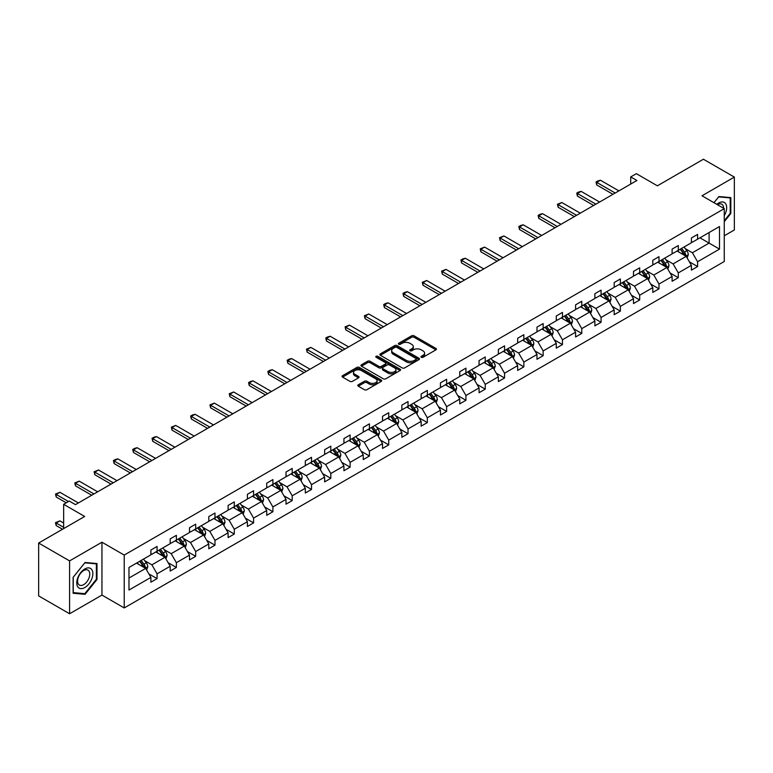 <?xml version="1.0" encoding="UTF-8"?>
<svg xmlns="http://www.w3.org/2000/svg" width="773" height="773" viewBox="0 0 773 773"><rect width="100%" height="100%" fill="white"/><g stroke="black" fill="none" stroke-linecap="round" stroke-linejoin="round"><path stroke-width="1.16" d="M421.304 357.3A1.198 0.696 0 0 0 423.005 357.3L435.914 349.85A1.72 0.995 0 0 0 436.416 349.145A1.72 0.995 0 0 0 435.914 348.449L414.048 335.82A1.72 0.995 0 0 0 411.623 335.82L398.713 343.27A1.198 0.696 0 0 0 398.366 343.763A1.198 0.696 0 0 0 398.713 344.256A1.198 0.696 0 0 0 400.414 344.256L402.086 343.289A5.498 3.169 0 0 1 409.864 343.289L411.68 344.343A5.498 3.169 0 0 1 413.294 346.584A5.498 3.169 0 0 1 411.68 348.836L410.009 349.792A1.198 0.696 0 0 0 409.661 350.285A1.198 0.696 0 0 0 410.009 350.778A1.198 0.696 0 0 0 411.709 350.778L413.381 349.811A5.498 3.169 0 0 1 421.159 349.811L422.976 350.865A5.498 3.169 0 0 1 424.59 353.106A5.498 3.169 0 0 1 422.976 355.358L421.304 356.314A1.198 0.696 0 0 0 420.956 356.807A1.198 0.696 0 0 0 421.304 357.3L421.304 356.314M724.262 235.784L734.35 229.968L734.35 177.094L703.411 159.238L657.379 185.81L636.343 173.664L630.71 176.92L630.71 184.061M69.589 613.762L101.949 595.084L101.949 542.211L69.589 560.898L69.589 613.762L38.65 595.906L38.65 543.033L84.682 516.461L63.647 504.315L63.647 528.606M69.589 560.898L38.65 543.033M358.295 384.77A1.72 0.995 0 0 0 357.793 385.476A1.72 0.995 0 0 0 358.295 386.171L364.431 389.718A1.72 0.995 0 0 0 366.856 389.718L381.195 381.437A1.72 0.995 0 0 0 381.698 380.741A1.72 0.995 0 0 0 381.195 380.036L359.329 367.417A1.72 0.995 0 0 0 356.904 367.417L342.565 375.688A1.72 0.995 0 0 0 342.062 376.393A1.72 0.995 0 0 0 342.565 377.089L349.976 381.369A1.72 0.995 0 0 0 352.411 381.369L358.537 377.833A1.72 0.995 0 0 0 359.039 377.127A1.72 0.995 0 0 0 358.537 376.432L354.865 374.306A4.599 2.657 0 0 1 353.522 372.431A4.599 2.657 0 0 1 356.353 369.977A4.599 2.657 0 0 1 361.368 370.557L375.755 378.867A4.599 2.657 0 0 1 377.108 380.741A4.599 2.657 0 0 1 374.267 383.195A4.599 2.657 0 0 1 369.262 382.616L366.856 381.234A1.72 0.995 0 0 0 364.431 381.234L358.295 384.77L358.295 386.171M63.647 504.315L69.28 501.059L75.464 504.634L636.904 180.486L630.71 176.92M101.949 542.211L124.221 555.072L724.262 208.642L724.262 261.506L124.221 607.945L124.221 555.072M734.35 177.094L701.99 195.782L724.262 208.642M402.211 367.909A1.72 0.995 0 0 0 404.637 367.909L418.966 359.629A1.72 0.995 0 0 0 419.468 358.933A1.72 0.995 0 0 0 418.966 358.228L397.109 345.608A1.72 0.995 0 0 0 394.674 345.608L380.345 353.879A1.72 0.995 0 0 0 379.843 354.585A1.72 0.995 0 0 0 380.345 355.28L402.211 367.909M376.635 357.561A1.198 0.696 0 0 1 377.852 357.725L400.056 370.547L385.746 378.809A1.72 0.995 0 0 1 383.321 378.809L361.455 366.189L367.59 362.672L367.59 361.242L361.455 364.788A1.72 0.995 0 0 0 360.952 365.484A1.72 0.995 0 0 0 361.455 366.189L361.455 364.788M367.59 362.672A1.72 0.995 0 0 1 370.016 362.672L370.016 361.242A1.72 0.995 0 0 0 367.59 361.242M370.016 361.242L378.886 366.363A1.72 0.995 0 0 0 381.311 366.363L385.389 364.015A1.72 0.995 0 0 0 385.891 363.31A1.72 0.995 0 0 0 385.389 362.614L376.151 357.281A1.198 0.696 0 0 1 375.804 356.788A1.198 0.696 0 0 1 376.548 356.15A1.198 0.696 0 0 1 377.852 356.305L400.085 369.136A1.72 0.995 0 0 1 400.588 369.832A1.72 0.995 0 0 1 400.085 370.538L400.085 369.136M128.985 567.469L150.89 554.821L150.89 550.038L157.074 546.463L157.074 551.246L170.195 543.68L170.195 538.887L176.379 535.322L176.379 540.105L189.501 532.529L189.501 527.746L195.685 524.171L195.685 528.964L208.797 521.389L208.797 516.596L214.991 513.03L214.991 517.813L228.103 510.238L228.103 505.455L234.296 501.88L234.296 506.673L247.408 499.097L247.408 494.305L253.592 490.739L253.592 495.522L266.714 487.947L266.714 483.164L272.898 479.589L272.898 484.381L286.02 476.806L286.02 472.023L292.204 468.448L292.204 473.231L305.325 465.655L305.325 460.872L311.509 457.297L311.509 462.09L324.631 454.514L324.631 449.731L330.815 446.156L330.815 450.939L343.927 443.373L343.927 438.581L350.121 435.006L350.121 439.798L363.233 432.223L363.233 427.44L369.426 423.865L369.426 428.648L382.538 421.082L382.538 416.289L388.732 412.724L388.732 417.507L401.844 409.932L401.844 405.149L408.028 401.574L408.028 406.366L421.15 398.791L421.15 393.998L427.334 390.433L427.334 395.216L440.455 387.64L440.455 382.857L446.639 379.282L446.639 384.075L459.761 376.499L459.761 371.707L465.945 368.141L465.945 372.924L479.067 365.349L479.067 360.566L485.251 356.991L485.251 361.783L498.363 354.208L498.363 349.425L504.556 345.85L504.556 350.633L517.668 343.057L517.668 338.274L523.862 334.699L523.862 339.492L536.974 331.917L536.974 327.134L543.158 323.558L543.158 328.341L556.28 320.776L556.28 315.983L562.464 312.408L562.464 317.201L575.585 309.625L575.585 304.842L581.769 301.267L581.769 306.05L594.891 298.484L594.891 293.692L601.075 290.126L601.075 294.909L614.197 287.334L614.197 282.551L620.381 278.976L620.381 283.759L633.493 276.193L633.493 271.4L639.686 267.835L639.686 272.618L652.799 265.042L652.799 260.259L658.992 256.684L658.992 261.477L672.104 253.902L672.104 249.109L678.298 245.543L678.298 250.326L691.41 242.751L691.41 237.968L697.594 234.393L697.594 239.186L719.499 226.537L719.499 249.109L697.594 261.757L697.594 266.55L691.41 270.115L691.41 265.332L678.298 272.908L678.298 277.691L672.104 281.266L672.104 276.473L658.992 284.049L658.992 288.831L652.799 292.407L652.799 287.624L639.686 295.199L639.686 299.982L633.493 303.557L633.493 298.764L620.381 306.34L620.381 311.123L614.197 314.698L614.197 309.915L601.075 317.481L601.075 322.273L594.891 325.848L594.891 321.056L581.769 328.631L581.769 333.414L575.585 336.989L575.585 332.206L562.464 339.772L562.464 344.565L556.28 348.13L556.28 343.347L543.158 350.923L543.158 355.706L536.974 359.281L536.974 354.498L523.862 362.064L523.862 366.856L517.668 370.422L517.668 365.639L504.556 373.214L504.556 377.997L498.363 381.572L498.363 376.78L485.251 384.355L485.251 389.148L479.067 392.713L479.067 387.93L465.945 395.505L465.945 400.288L459.761 403.864L459.761 399.071L446.639 406.646L446.639 411.439L440.455 415.004L440.455 410.221L427.334 417.797L427.334 422.58L421.15 426.155L421.15 421.362L408.028 428.938L408.028 433.721L401.844 437.296L401.844 432.513L388.732 440.079L388.732 444.871L382.538 448.446L382.538 443.654L369.426 451.229L369.426 456.012L363.233 459.587L363.233 454.804L350.121 462.37L350.121 467.163L343.927 470.728L343.927 465.945L330.815 473.52L330.815 478.303L324.631 481.879L324.631 477.096L311.509 484.661L311.509 489.454L305.325 493.019L305.325 488.236L292.204 495.812L292.204 500.595L286.02 504.17L286.02 499.377L272.898 506.953L272.898 511.745L266.714 515.311L266.714 510.528L253.592 518.103L253.592 522.886L247.408 526.461L247.408 521.669L234.296 529.244L234.296 534.037L228.103 537.602L228.103 532.819L214.991 540.395L214.991 545.178L208.797 548.753L208.797 543.96L195.685 551.535L195.685 556.318L189.501 559.894L189.501 555.111L176.379 562.686L176.379 567.469L170.195 571.044L170.195 566.251L157.074 573.827L157.074 578.61L150.89 582.185L150.89 577.402L128.985 590.041L128.985 567.469M155.837 551.961L164.997 557.256L151.875 564.821L144.715 560.686M151.875 564.821L157.074 573.827M164.997 557.256L170.195 566.251M150.89 553.681L151.875 554.251L157.074 551.246M175.142 540.82L184.303 546.105L171.181 553.681L164.021 549.545M171.181 553.681L176.379 562.686M184.303 546.105L189.501 555.111M170.195 542.53L171.181 543.11L176.379 540.105M194.448 529.669L203.608 534.964L190.487 542.53L183.327 538.395M190.487 542.53L195.685 551.535M203.608 534.964L208.797 543.96M189.501 531.389L190.487 531.959L195.685 528.964M213.754 518.528L222.904 523.814L209.792 531.389L202.632 527.254M209.792 531.389L214.991 540.395M222.904 523.814L228.103 532.819M208.797 520.239L209.792 520.818L214.991 517.813M233.06 507.388L242.21 512.673L229.098 520.239L221.928 516.113M229.098 520.239L234.296 529.244M242.21 512.673L247.408 521.669M228.103 509.098L229.098 509.668L234.296 506.673M252.356 496.237L261.516 501.522L248.404 509.098L241.234 504.962M248.404 509.098L253.592 518.103M261.516 501.522L266.714 510.528M247.408 497.957L248.404 498.527L253.592 495.522M271.661 485.096L280.821 490.382L267.7 497.957L260.54 493.821M267.7 497.957L272.898 506.953M280.821 490.382L286.02 499.377M266.714 486.806L267.7 487.377L272.898 484.381M290.967 473.946L300.127 479.231L287.005 486.806L279.845 482.671M287.005 486.806L292.204 495.812M300.127 479.231L305.325 488.236M286.02 475.666L287.005 476.236L292.204 473.231M310.273 462.805L319.433 468.09L306.311 475.666L299.151 471.53M306.311 475.666L311.509 484.661M319.433 468.09L324.631 477.096M305.325 464.515L306.311 465.085L311.509 462.09M329.578 451.654L338.738 456.94L325.617 464.515L318.457 460.379M325.617 464.515L330.815 473.52M338.738 456.94L343.927 465.945M324.631 453.374L325.617 453.944L330.815 450.939M348.884 440.513L358.034 445.799L344.922 453.374L337.762 449.239M344.922 453.374L350.121 462.37M358.034 445.799L363.233 454.804M343.927 442.224L344.922 442.794L350.121 439.798M368.19 429.363L377.34 434.658L364.228 442.224L357.068 438.088M364.228 442.224L369.426 451.229M377.34 434.658L382.538 443.654M363.233 431.083L364.228 431.653L369.426 428.648M387.486 418.222L396.646 423.507L383.534 431.083L376.364 426.947M383.534 431.083L388.732 440.079M396.646 423.507L401.844 432.513M382.538 419.932L383.534 420.512L388.732 417.507M406.791 407.071L415.951 412.367L402.839 419.932L395.67 415.797M402.839 419.932L408.028 428.938M415.951 412.367L421.15 421.362M401.844 408.791L402.839 409.361L408.028 406.366M426.097 395.931L435.257 401.216L422.135 408.791L414.975 404.656M422.135 408.791L427.334 417.797M435.257 401.216L440.455 410.221M421.15 397.641L422.135 398.221L427.334 395.216M445.403 384.79L454.563 390.075L441.441 397.641L434.281 393.515M441.441 397.641L446.639 406.646M454.563 390.075L459.761 399.071M440.455 386.5L441.441 387.07L446.639 384.075M464.708 373.639L473.868 378.925L460.747 386.5L453.587 382.364M460.747 386.5L465.945 395.505M473.868 378.925L479.067 387.93M459.761 375.359L460.747 375.929L465.945 372.924M484.014 362.498L493.164 367.784L480.052 375.359L472.892 371.224M480.052 375.359L485.251 384.355M493.164 367.784L498.363 376.78M479.067 364.209L480.052 364.779L485.251 361.783M503.32 351.348L512.47 356.633L499.358 364.209L492.198 360.073M499.358 364.209L504.556 373.214M512.47 356.633L517.668 365.639M498.363 353.068L499.358 353.638L504.556 350.633M522.616 340.207L531.776 345.492L518.664 353.068L511.494 348.932M518.664 353.068L523.862 362.064M531.776 345.492L536.974 354.498M517.668 341.917L518.664 342.487L523.862 339.492M541.921 329.056L551.081 334.342L537.969 341.917L530.8 337.782M537.969 341.917L543.158 350.923M551.081 334.342L556.28 343.347M536.974 330.776L537.969 331.346L543.158 328.341M561.227 317.916L570.387 323.201L557.265 330.776L550.105 326.641M557.265 330.776L562.464 339.772M570.387 323.201L575.585 332.206M556.28 319.626L557.265 320.196L562.464 317.201M580.533 306.765L589.693 312.06L576.571 319.626L569.411 315.49M576.571 319.626L581.769 328.631M589.693 312.06L594.891 321.056M575.585 308.485L576.571 309.055L581.769 306.05M599.838 295.624L608.998 300.91L595.877 308.485L588.717 304.349M595.877 308.485L601.075 317.481M608.998 300.91L614.197 309.915M594.891 297.334L595.877 297.905L601.075 294.909M619.144 284.474L628.304 289.769L615.182 297.334L608.022 293.199M615.182 297.334L620.381 306.34M628.304 289.769L633.493 298.764M614.197 286.194L615.182 286.764L620.381 283.759M638.45 273.333L647.6 278.618L634.488 286.194L627.328 282.058M634.488 286.194L639.686 295.199M647.6 278.618L652.799 287.624M633.493 275.043L634.488 275.623L639.686 272.618M657.755 262.192L666.906 267.477L653.794 275.043L646.624 270.908M653.794 275.043L658.992 284.049M666.906 267.477L672.104 276.473M652.799 263.902L653.794 264.472L658.992 261.477M677.051 251.041L686.211 256.327L673.099 263.902L665.93 259.767M673.099 263.902L678.298 272.908M686.211 256.327L691.41 265.332M672.104 252.761L673.099 253.331L678.298 250.326M699.952 237.823L709.102 243.109L692.395 252.761L685.236 248.626M692.395 252.761L697.594 261.757M719.499 249.109L709.102 243.109L709.102 232.538L719.499 226.537M101.949 595.084L124.221 607.945M691.41 241.611L692.395 242.181L697.594 239.186M128.985 578.04L145.691 568.397L136.531 563.111M145.691 568.397L150.89 577.402M689.371 261.796L697.594 266.55M670.065 272.937L678.298 277.691M650.76 284.087L658.992 288.831M631.454 295.228L639.686 299.982M612.148 306.379L620.381 311.123M592.843 317.519L601.075 322.273M573.547 328.67L581.769 333.414M554.241 339.811L562.464 344.565M534.935 350.961L543.158 355.706M515.63 362.102L523.862 366.856M496.324 373.243L504.556 377.997M477.018 384.394L485.251 389.148M457.713 395.534L465.945 400.288M438.407 406.685L446.639 411.439M419.111 417.826L427.334 422.58M399.805 428.976L408.028 433.721M380.5 440.117L388.732 444.871M361.194 451.268L369.426 456.012M341.888 462.409L350.121 467.163M322.583 473.559L330.815 478.303M303.277 484.7L311.509 489.454M283.981 495.841L292.204 500.595M264.675 506.991L272.898 511.745M245.37 518.132L253.592 522.886M226.064 529.283L234.296 534.037M206.758 540.424L214.991 545.178M187.453 551.574L195.685 556.318M168.147 562.715L176.379 567.469M148.841 573.866L157.074 578.61M724.262 221.687L730.823 213.532L730.823 197.608L718.88 196.545L713.943 202.681M96.992 579.47L96.992 563.546L85.059 562.473L73.116 577.334L73.116 593.258L85.059 594.321L96.992 579.47L96.374 579.112M421.787 357.474L422.976 356.778A5.498 3.169 0 0 0 424.59 354.536L424.59 353.106M413.294 346.584L413.294 348.014A5.498 3.169 0 0 1 411.68 350.256L410.492 350.952M435.895 349.86L414.048 337.25A1.72 0.995 0 0 0 411.623 337.25L399.197 344.429M418.966 358.228L418.966 359.629L397.109 347.038A1.72 0.995 0 0 0 394.674 347.038L380.364 355.3L380.345 353.879M415.932 359.426A1.198 0.696 0 0 0 416.289 358.933A1.198 0.696 0 0 0 415.932 358.44L396.742 347.357A1.198 0.696 0 0 0 395.042 347.357L393.283 348.372A5.498 3.169 0 0 0 391.669 350.623A5.498 3.169 0 0 0 393.283 352.865L406.395 360.44A5.498 3.169 0 0 0 414.173 360.44L415.932 359.426L415.932 360.846A1.198 0.696 0 0 0 416.289 360.363L416.289 358.933M391.669 350.623L391.669 352.053A5.498 3.169 0 0 0 393.283 354.295L393.283 352.865M415.932 360.846L414.173 361.87A5.498 3.169 0 0 1 406.395 361.87L393.283 354.295M370.016 362.672L378.886 367.793A1.72 0.995 0 0 0 381.311 367.793L385.389 365.445A1.72 0.995 0 0 0 385.891 364.74L385.891 363.31M388.085 371.678A4.599 2.657 0 0 0 393.09 372.248A4.599 2.657 0 0 0 395.931 369.803A4.599 2.657 0 0 0 394.588 367.929L389.515 365.001A1.72 0.995 0 0 0 387.089 365.001L383.012 367.349A1.72 0.995 0 0 0 382.509 368.045A1.72 0.995 0 0 0 383.012 368.75L388.085 371.678L388.085 373.108A4.599 2.657 0 0 0 393.09 373.678A4.599 2.657 0 0 0 395.931 371.233L395.931 369.803M382.509 368.045L382.509 369.475A1.72 0.995 0 0 0 383.012 370.18L383.012 368.75M388.085 373.108L383.012 370.18M377.108 380.741L377.108 382.171A4.599 2.657 0 0 1 374.267 384.616A4.599 2.657 0 0 1 369.262 384.046L366.856 382.664A1.72 0.995 0 0 0 364.431 382.664L358.324 386.191M353.522 372.431L353.522 373.861A4.599 2.657 0 0 0 354.865 375.736L354.865 374.306M358.537 376.432L358.537 377.833L354.865 375.736M381.166 381.456L359.329 368.847A1.72 0.995 0 0 0 356.904 368.847L342.594 377.108M730.205 213.174L730.823 213.532M83.793 593.596L85.059 594.321M687.149 257.96L688.289 254.675A4.638 2.677 -120 0 0 686.811 250.723L684.037 247.012M679.052 252.191L677.844 250.587M685.525 255.931L685.786 254.868A4.638 2.677 -120 0 0 684.463 252.075L681.68 248.375M680.52 249.041L683.574 253.119A2.367 1.362 60 0 1 684.008 253.844L685.786 254.868M680.201 249.225L682.974 252.935A4.638 2.677 60 0 1 684.134 255.129M615.182 193.028L596.717 182.37L596.717 184.94L596.041 181.974L597.896 180.901L600.428 180.225L618.893 190.883M612.95 194.313L596.717 184.94M600.428 180.225L596.717 182.37L596.041 181.974M667.853 269.101L668.983 265.815A4.638 2.677 -120 0 0 667.505 261.863L664.732 258.163M659.746 263.342L658.538 261.728M666.22 267.081L666.481 266.018A4.638 2.677 -120 0 0 665.157 263.226L662.374 259.515M661.215 260.182L664.278 264.269A2.367 1.362 60 0 1 664.703 264.984L666.481 266.018M660.896 260.375L663.669 264.086A4.638 2.677 60 0 1 664.828 266.27M648.547 280.251L649.687 276.966A4.638 2.677 -120 0 0 648.199 273.014L645.426 269.304M640.44 274.483L639.232 272.879M646.924 278.222L647.175 277.159A4.638 2.677 -120 0 0 645.851 274.367L643.068 270.666M641.909 271.333L644.972 275.41A2.367 1.362 60 0 1 645.397 276.135L647.175 277.159M641.59 271.516L644.363 275.227A4.638 2.677 60 0 1 645.523 277.42M595.877 204.178L577.412 193.511L577.412 196.091L576.735 193.124L578.591 192.052L581.132 191.375L599.587 202.033M593.654 205.463L577.412 196.091M581.132 191.375L577.412 193.511L576.735 193.124M576.571 215.319L558.116 204.661L558.116 207.232L557.43 204.265L561.826 202.516L580.281 213.174M574.349 216.604L558.116 207.232M561.826 202.516L558.116 204.661L557.43 204.265M724.262 215.706A11.373 6.571 120 0 0 725.596 212.942A11.373 6.571 120 0 0 725.093 203.057A11.373 6.571 120 0 0 716.803 204.333M723.596 208.256A8.609 4.976 120 0 0 721.808 204.207A8.609 4.976 120 0 0 717.421 204.69M713.972 202.7L718.639 196.893L730.205 197.927L730.205 213.348L724.262 220.74M729.441 197.482L730.205 197.927M91.774 578.88A11.373 6.571 120 0 0 88.827 567.894A11.373 6.571 120 0 0 77.841 577.634A11.373 6.571 120 0 0 80.788 588.62A11.373 6.571 120 0 0 91.774 578.88M88.953 578.078A8.609 4.976 120 0 0 87.987 570.145A8.609 4.976 120 0 0 78.402 577.131A8.609 4.976 120 0 0 79.377 585.064A8.609 4.976 120 0 0 88.953 578.078M73.242 592.649L73.242 577.218L84.808 562.831L96.374 563.865L96.374 579.286L84.808 593.683L73.116 592.582M95.61 563.42L96.374 563.865M629.241 291.392L630.381 288.107A4.638 2.677 -120 0 0 628.893 284.155L626.12 280.454M621.134 285.633L619.936 284.02M627.618 289.373L627.879 288.3A4.638 2.677 -120 0 0 626.545 285.517L623.772 281.807M622.603 282.474L625.666 286.561A2.367 1.362 60 0 1 626.091 287.276L627.879 288.3M622.284 282.667L625.057 286.377A4.638 2.677 60 0 1 626.217 288.561M557.265 226.47L538.81 215.802L538.81 218.382L538.124 215.416L539.979 214.343L542.52 213.667L560.985 224.325M555.043 227.755L538.81 218.382M542.52 213.667L538.81 215.802L538.124 215.416M609.936 302.543L611.076 299.248A4.638 2.677 -120 0 0 609.597 295.305L606.815 291.595M601.829 296.774L600.631 295.17M608.312 300.513L608.573 299.451A4.638 2.677 -120 0 0 607.24 296.658L604.467 292.948M603.307 293.624L606.361 297.702A2.367 1.362 60 0 1 606.786 298.426L608.573 299.451M602.979 293.808L605.761 297.518A4.638 2.677 60 0 1 606.911 299.711M537.969 237.611L519.504 226.953L519.504 229.523L518.818 226.557L520.673 225.484L523.215 224.808L541.68 235.465M535.737 238.896L519.504 229.523M523.215 224.808L519.504 226.953L518.818 226.557M590.63 313.683L591.77 310.398A4.638 2.677 -120 0 0 590.292 306.446L587.509 302.736M582.533 307.925L581.325 306.311M589.007 311.664L589.268 310.591A4.638 2.677 -120 0 0 587.934 307.809L585.161 304.098M584.001 304.765L587.055 308.852A2.367 1.362 60 0 1 587.49 309.567L589.268 310.591M583.673 304.958L586.456 308.659A4.638 2.677 60 0 1 587.606 310.852M518.664 248.751L500.199 238.094L500.199 240.664L499.513 237.707L503.909 235.949L522.374 246.616M516.432 250.046L500.199 240.664M503.909 235.949L500.199 238.094L499.513 237.707M571.324 324.834L572.464 321.539A4.638 2.677 -120 0 0 570.986 317.597L568.203 313.886M563.227 319.065L562.019 317.461M569.701 322.805L569.962 321.742A4.638 2.677 -120 0 0 568.638 318.949L565.855 315.239M564.696 315.915L567.749 319.993A2.367 1.362 60 0 1 568.184 320.708L569.962 321.742M564.367 316.099L567.15 319.809A4.638 2.677 60 0 1 568.3 322.003M499.358 259.902L480.893 249.244L480.893 251.814L480.217 248.848L484.603 247.099L503.068 257.757M497.126 261.187L480.893 251.814M484.603 247.099L480.893 249.244L480.217 248.848M552.019 335.975L553.159 332.69A4.638 2.677 -120 0 0 551.68 328.738L548.898 325.027M543.921 330.206L542.714 328.602M550.395 333.955L550.656 332.883A4.638 2.677 -120 0 0 549.332 330.1L546.55 326.39M545.39 327.056L548.444 331.144A2.367 1.362 60 0 1 548.878 331.859L550.656 332.883M545.062 327.25L547.844 330.95A4.638 2.677 60 0 1 549.004 333.144M480.052 271.043L461.587 260.385L461.587 262.955L460.911 259.999L462.766 258.926L465.298 258.24L483.763 268.907M477.82 272.328L461.587 262.955M465.298 258.24L461.587 260.385L460.911 259.999M532.723 347.116L533.853 343.83A4.638 2.677 -120 0 0 532.375 339.888L529.602 336.178M524.616 341.357L523.408 339.743M531.09 345.096L531.351 344.033A4.638 2.677 -120 0 0 530.027 341.241L527.244 337.53M526.084 338.207L529.147 342.284A2.367 1.362 60 0 1 529.573 342.999L531.351 344.033M525.766 338.39L528.539 342.101A4.638 2.677 60 0 1 529.698 344.285M460.747 282.193L442.282 271.536L442.282 274.106L441.605 271.139L446.002 269.391L464.457 280.048M458.524 283.478L442.282 274.106M446.002 269.391L442.282 271.536L441.605 271.139M513.417 358.266L514.547 354.981A4.638 2.677 -120 0 0 513.069 351.029L510.296 347.319M505.31 352.498L504.102 350.894M511.784 356.237L512.045 355.174A4.638 2.677 -120 0 0 510.721 352.391L507.938 348.681M506.779 349.348L509.842 353.435A2.367 1.362 60 0 1 510.267 354.15L512.045 355.174M506.46 349.531L509.233 353.242A4.638 2.677 60 0 1 510.393 355.435M494.111 369.407L495.251 366.122A4.638 2.677 -120 0 0 493.763 362.179L490.99 358.469M486.004 363.648L484.806 362.035M492.488 367.388L492.739 366.325A4.638 2.677 -120 0 0 491.415 363.532L488.642 359.822M487.473 360.498L490.536 364.576A2.367 1.362 60 0 1 490.961 365.291L492.739 366.325M487.154 360.682L489.927 364.392A4.638 2.677 60 0 1 491.087 366.576M474.806 380.558L475.946 377.272A4.638 2.677 -120 0 0 474.467 373.32L471.685 369.61M466.699 374.789L465.501 373.185M473.182 378.528L473.443 377.466A4.638 2.677 -120 0 0 472.11 374.673L469.337 370.972M468.167 371.639L471.23 375.717A2.367 1.362 60 0 1 471.656 376.441L473.443 377.466M467.849 371.823L470.631 375.533A4.638 2.677 60 0 1 471.781 377.726M455.5 391.698L456.64 388.413A4.638 2.677 -120 0 0 455.162 384.461L452.379 380.76M447.393 385.94L446.195 384.326M453.877 389.679L454.138 388.616A4.638 2.677 -120 0 0 452.804 385.824L450.031 382.113M448.871 382.79L451.925 386.867A2.367 1.362 60 0 1 452.35 387.582L454.138 388.616M448.543 382.973L451.326 386.684A4.638 2.677 60 0 1 452.476 388.867M436.194 402.849L437.334 399.564A4.638 2.677 -120 0 0 435.856 395.612L433.073 391.901M428.097 397.08L426.889 395.476M434.571 400.82L434.832 399.757A4.638 2.677 -120 0 0 433.498 396.964L430.725 393.264M429.566 393.93L432.619 398.008A2.367 1.362 60 0 1 433.054 398.733L434.832 399.757M429.237 394.114L432.02 397.824A4.638 2.677 60 0 1 433.17 400.018M416.889 413.99L418.029 410.705A4.638 2.677 -120 0 0 416.55 406.753L413.768 403.052M408.791 408.231L407.584 406.617M415.265 411.97L415.526 410.907A4.638 2.677 -120 0 0 414.202 408.115L411.42 404.405M410.26 405.071L413.313 409.159A2.367 1.362 60 0 1 413.748 409.874L415.526 410.907M409.932 405.265L412.714 408.975A4.638 2.677 60 0 1 413.874 411.159M397.583 425.14L398.723 421.855A4.638 2.677 -120 0 0 397.245 417.903L394.472 414.193M389.486 419.372L388.278 417.768M395.96 423.111L396.22 422.048A4.638 2.677 -120 0 0 394.897 419.256L392.114 415.545M390.954 416.222L394.008 420.299A2.367 1.362 60 0 1 394.443 421.024L396.22 422.048M390.636 416.405L393.409 420.116A4.638 2.677 60 0 1 394.568 422.309M378.287 436.281L379.417 432.996A4.638 2.677 -120 0 0 377.939 429.044L375.166 425.334M370.18 430.522L368.972 428.909M376.654 434.262L376.915 433.189A4.638 2.677 -120 0 0 375.591 430.406L372.808 426.696M371.649 427.363L374.712 431.45A2.367 1.362 60 0 1 375.137 432.165L376.915 433.189M371.33 427.556L374.103 431.257A4.638 2.677 60 0 1 375.263 433.45M358.981 447.432L360.121 444.137A4.638 2.677 -120 0 0 358.633 440.195L355.86 436.484M350.874 441.663L349.667 440.059M357.358 445.403L357.609 444.34A4.638 2.677 -120 0 0 356.285 441.547L353.512 437.837M352.343 438.513L355.406 442.591A2.367 1.362 60 0 1 355.831 443.306L357.609 444.34M352.024 438.697L354.797 442.407A4.638 2.677 60 0 1 355.957 444.601M339.676 458.573L340.816 455.287A4.638 2.677 -120 0 0 339.337 451.335L336.555 447.625M331.569 452.804L330.371 451.2M338.052 456.553L338.313 455.481A4.638 2.677 -120 0 0 336.98 452.698L334.207 448.987M333.037 449.654L336.1 453.741A2.367 1.362 60 0 1 336.526 454.456L338.313 455.481M332.719 449.847L335.492 453.548A4.638 2.677 60 0 1 336.651 455.741M441.441 293.334L422.976 282.676L422.976 285.247L422.3 282.28L426.696 280.531L445.151 291.189M439.219 294.619L422.976 285.247M426.696 280.531L422.976 282.676L422.3 282.28M422.135 304.485L403.68 293.827L403.68 296.397L402.994 293.431L404.849 292.358L407.39 291.682L425.855 302.34M419.913 305.77L403.68 296.397M407.39 291.682L403.68 293.827L402.994 293.431M402.83 315.626L384.374 304.968L384.374 307.538L383.688 304.572L385.543 303.499L388.085 302.823L406.55 313.48M400.607 316.911L384.374 307.538M388.085 302.823L384.374 304.968L383.688 304.572M383.534 326.776L365.069 316.109L365.069 318.689L364.383 315.722L368.779 313.973L387.244 324.631M381.302 328.061L365.069 318.689M368.779 313.973L365.069 316.109L364.383 315.722M364.228 337.917L345.763 327.259L345.763 329.829L345.087 326.863L349.473 325.114L367.938 335.772M361.996 339.202L345.763 329.829M349.473 325.114L345.763 327.259L345.087 326.863M344.922 349.067L326.457 338.4L326.457 340.98L325.781 338.014L327.636 336.941L330.168 336.265L348.633 346.922M342.69 350.353L326.457 340.98M330.168 336.265L326.457 338.4L325.781 338.014M325.617 360.208L307.152 349.551L307.152 352.121L306.475 349.154L310.862 347.406L329.327 358.063M323.385 361.493L307.152 352.121M310.862 347.406L307.152 349.551L306.475 349.154M306.311 371.349L287.846 360.691L287.846 363.262L287.17 360.305L289.025 359.232L291.566 358.546L310.021 369.214M304.089 372.644L287.846 363.262M291.566 358.546L287.846 360.691L287.17 360.305M287.005 382.5L268.55 371.842L268.55 374.412L267.864 371.446L269.719 370.373L272.26 369.697L290.716 380.355M284.783 383.785L268.55 374.412M272.26 369.697L268.55 371.842L267.864 371.446M267.7 393.641L249.244 382.983L249.244 385.553L248.558 382.596L250.413 381.524L252.955 380.838L271.42 391.505M265.477 394.926L249.244 385.553M252.955 380.838L249.244 382.983L248.558 382.596M320.37 469.713L321.51 466.428A4.638 2.677 -120 0 0 320.032 462.486L317.249 458.776M312.263 463.955L311.065 462.351M318.747 467.694L319.007 466.631A4.638 2.677 -120 0 0 317.674 463.839L314.901 460.128M313.741 460.805L316.795 464.882A2.367 1.362 60 0 1 317.22 465.597L319.007 466.631M313.413 460.988L316.196 464.699A4.638 2.677 60 0 1 317.345 466.882M248.404 404.791L229.939 394.133L229.939 396.704L229.252 393.737L233.649 391.988L252.114 402.646M246.172 406.076L229.939 396.704M233.649 391.988L229.939 394.133L229.252 393.737M301.064 480.864L302.204 477.579A4.638 2.677 -120 0 0 300.726 473.627L297.943 469.916M292.967 475.095L291.759 473.491M299.441 478.835L299.702 477.772A4.638 2.677 -120 0 0 298.368 474.989L295.595 471.279M294.436 471.945L297.489 476.033A2.367 1.362 60 0 1 297.924 476.748L299.702 477.772M294.107 472.129L296.89 475.839A4.638 2.677 60 0 1 298.04 478.033M229.098 415.932L210.633 405.274L210.633 407.844L209.947 404.878L214.343 403.129L232.808 413.787M226.866 417.217L210.633 407.844M214.343 403.129L210.633 405.274L209.947 404.878M281.759 492.005L282.899 488.72A4.638 2.677 -120 0 0 281.42 484.777L278.638 481.067M273.661 486.246L272.454 484.632M280.135 489.985L280.396 488.923A4.638 2.677 -120 0 0 279.072 486.13L276.29 482.42M275.13 483.096L278.183 487.174A2.367 1.362 60 0 1 278.618 487.889L280.396 488.923M274.801 483.28L277.584 486.99A4.638 2.677 60 0 1 278.734 489.174M209.792 427.083L191.327 416.425L191.327 418.995L190.651 416.029L192.506 414.956L195.038 414.28L213.503 424.937M207.56 428.368L191.327 418.995M195.038 414.28L191.327 416.425L190.651 416.029M262.453 503.155L263.593 499.87A4.638 2.677 -120 0 0 262.115 495.918L259.341 492.208M254.356 497.387L253.148 495.783M260.83 501.126L261.09 500.063A4.638 2.677 -120 0 0 259.767 497.271L256.984 493.57M255.824 494.237L258.878 498.324A2.367 1.362 60 0 1 259.313 499.039L261.09 500.063M255.496 494.42L258.279 498.131A4.638 2.677 60 0 1 259.438 500.324M190.487 438.223L172.021 427.566L172.021 430.136L171.345 427.169L175.732 425.421L194.197 436.078M188.254 439.508L172.021 430.136M175.732 425.421L172.021 427.566L171.345 427.169M243.157 514.296L244.287 511.011A4.638 2.677 -120 0 0 242.809 507.059L240.036 503.358M235.05 508.537L233.842 506.924M241.524 512.277L241.785 511.214A4.638 2.677 -120 0 0 240.461 508.421L237.678 504.711M236.519 505.387L239.582 509.465A2.367 1.362 60 0 1 240.007 510.18L241.785 511.214M236.2 505.571L238.973 509.281A4.638 2.677 60 0 1 240.132 511.465M171.181 449.374L152.716 438.706L152.716 441.286L152.039 438.32L153.895 437.247L156.436 436.571L174.891 447.229M168.958 450.659L152.716 441.286M156.436 436.571L152.716 438.706L152.039 438.32M223.851 525.447L224.982 522.162A4.638 2.677 -120 0 0 223.503 518.21L220.73 514.499M215.744 519.678L214.536 518.074M222.228 523.418L222.479 522.355A4.638 2.677 -120 0 0 221.155 519.562L218.373 515.862M217.213 516.528L220.276 520.606A2.367 1.362 60 0 1 220.701 521.331L222.479 522.355M216.894 516.712L219.667 520.422A4.638 2.677 60 0 1 220.827 522.616M151.875 460.515L133.41 449.857L133.41 452.427L132.734 449.461L134.589 448.388L137.13 447.712L155.586 458.37M149.653 461.8L133.41 452.427M137.13 447.712L133.41 449.857L132.734 449.461M204.545 536.588L205.686 533.302A4.638 2.677 -120 0 0 204.198 529.35L201.424 525.65M196.439 530.829L195.24 529.215M202.922 534.568L203.173 533.505A4.638 2.677 -120 0 0 201.85 530.713L199.076 527.002M197.907 527.669L200.97 531.756A2.367 1.362 60 0 1 201.395 532.471L203.173 533.505M197.588 527.862L200.362 531.573A4.638 2.677 60 0 1 201.521 533.756M132.57 471.665L114.114 460.998L114.114 463.578L113.428 460.611L115.283 459.539L117.825 458.862L136.29 469.52M130.347 472.95L114.114 463.578M117.825 458.862L114.114 460.998L113.428 460.611M185.24 547.738L186.38 544.453A4.638 2.677 -120 0 0 184.902 540.501L182.119 536.791M177.133 541.97L175.935 540.366M183.616 545.709L183.877 544.646A4.638 2.677 -120 0 0 182.544 541.854L179.771 538.153M178.602 538.82L181.665 542.897A2.367 1.362 60 0 1 182.09 543.622L183.877 544.646M178.283 539.003L181.066 542.714A4.638 2.677 60 0 1 182.215 544.907M113.273 482.806L94.808 472.148L94.808 474.719L94.122 471.752L98.519 470.003L116.984 480.661M111.041 484.091L94.808 474.719M98.519 470.003L94.808 472.148L94.122 471.752M165.934 558.879L167.074 555.594A4.638 2.677 -120 0 0 165.596 551.642L162.813 547.931M157.837 553.12L156.629 551.507M164.311 556.86L164.572 555.787A4.638 2.677 -120 0 0 163.238 553.004L160.465 549.294M159.306 549.961L162.359 554.048A2.367 1.362 60 0 1 162.784 554.763L164.572 555.787M158.977 550.154L161.76 553.864A4.638 2.677 60 0 1 162.91 556.048M93.968 493.947L75.503 483.289L75.503 485.859L74.817 482.903L79.213 481.144L97.678 491.812M91.736 495.242L75.503 485.859M79.213 481.144L75.503 483.289L74.817 482.903M146.628 570.03L147.769 566.735A4.638 2.677 -120 0 0 146.29 562.792L143.507 559.082M138.531 564.261L137.323 562.657M145.005 568L145.266 566.938A4.638 2.677 -120 0 0 143.942 564.145L141.159 560.435M140 561.111L143.053 565.189A2.367 1.362 60 0 1 143.488 565.913L145.266 566.938M139.671 561.295L142.454 565.005A4.638 2.677 60 0 1 143.604 567.198M63.647 523.031L59.908 520.876L56.197 523.012L63.647 527.321M56.197 525.592L55.521 523.05L56.197 523.012L56.197 525.592L62.536 529.244M55.521 522.625L59.908 520.876M68.468 501.522L56.197 494.44L56.197 497.01L55.521 494.044L59.908 492.295L78.373 502.952M66.246 502.808L56.197 497.01M59.908 492.295L56.197 494.44L55.521 494.044M422.976 356.778L422.976 355.358M410.009 350.778L410.009 349.792M411.68 350.256L411.68 348.836M398.713 344.256L398.713 343.27M411.623 337.25L411.623 335.82M414.048 337.25L414.048 335.82M435.914 349.85L435.914 348.449M394.674 347.038L394.674 345.608M397.109 347.038L397.109 345.608M406.395 361.87L406.395 360.44M414.173 361.87L414.173 360.44M378.886 367.793L378.886 366.363M381.311 367.793L381.311 366.363M385.389 365.445L385.389 364.015M377.852 357.725L377.852 356.305M364.431 382.664L364.431 381.234M366.856 382.664L366.856 381.234M369.262 384.046L369.262 382.616M342.565 377.089L342.565 375.688M356.904 368.847L356.904 367.417M359.329 368.847L359.329 367.417M381.195 381.437L381.195 380.036M685.883 256.134L688.26 254.761M684.463 252.075L686.811 250.723M681.66 253.699L682.974 252.935M666.577 267.284L668.954 265.902M665.157 263.226L667.505 261.863M662.355 264.839L663.669 264.086M647.272 278.425L649.649 277.053M645.851 274.367L648.199 273.014M643.049 275.99L644.363 275.227M627.966 289.575L630.343 288.194M626.545 285.517L628.893 284.155M623.743 287.131L625.057 286.377M608.66 300.716L611.047 299.344M607.24 296.658L609.597 295.305M604.438 298.281L605.761 297.518M589.355 311.867L591.741 310.485M587.934 307.809L590.292 306.446M585.132 309.422L586.456 308.659M570.049 323.008L572.435 321.636M568.638 318.949L570.986 317.597M565.826 320.573L567.15 319.809M550.753 334.149L553.13 332.776M549.332 330.1L551.68 328.738M546.53 331.714L547.844 330.95M531.447 345.299L533.824 343.927M530.027 341.241L532.375 339.888M527.225 342.864L528.539 342.101M512.141 356.44L514.518 355.068M510.721 352.391L513.069 351.029M507.919 354.005L509.233 353.242M492.836 367.59L495.213 366.218M491.415 363.532L493.763 362.179M488.613 365.156L489.927 364.392M473.53 378.731L475.917 377.359M472.11 374.673L474.467 373.32M469.308 376.296L470.631 375.533M454.224 389.882L456.611 388.5M452.804 385.824L455.162 384.461M450.002 387.437L451.326 386.684M434.919 401.023L437.305 399.651M433.498 396.964L435.856 395.612M430.696 398.588L432.02 397.824M415.613 412.173L418 410.792M414.202 408.115L416.55 406.753M411.391 409.729L412.714 408.975M396.317 423.314L398.694 421.942M394.897 419.256L397.245 417.903M392.095 420.879L393.409 420.116M377.011 434.465L379.388 433.083M375.591 430.406L377.939 429.044M372.789 432.02L374.103 431.257M357.706 445.606L360.083 444.233M356.285 441.547L358.633 440.195M353.483 443.171L354.797 442.407M338.4 456.746L340.787 455.374M336.98 452.698L339.337 451.335M334.178 454.311L335.492 453.548M319.094 467.897L321.481 466.525M317.674 463.839L320.032 462.486M314.872 465.462L316.196 464.699M299.789 479.038L302.175 477.666M298.368 474.989L300.726 473.627M295.566 476.603L296.89 475.839M280.483 490.188L282.87 488.816M279.072 486.13L281.42 484.777M276.261 487.753L277.584 486.99M261.187 501.329L263.564 499.957M259.767 497.271L262.115 495.918M256.965 498.894L258.279 498.131M241.881 512.48L244.258 511.098M240.461 508.421L242.809 507.059M237.659 510.035L238.973 509.281M222.576 523.621L224.953 522.248M221.155 519.562L223.503 518.21M218.353 521.186L219.667 520.422M203.27 534.771L205.647 533.389M201.85 530.713L204.198 529.35M199.048 532.326L200.362 531.573M183.964 545.912L186.351 544.54M182.544 541.854L184.902 540.501M179.742 543.477L181.066 542.714M164.659 557.062L167.045 555.681M163.238 553.004L165.596 551.642M160.436 554.618L161.76 553.864M145.353 568.203L147.74 566.831M143.942 564.145L146.29 562.792M141.13 565.768L142.454 565.005"/></g></svg>
